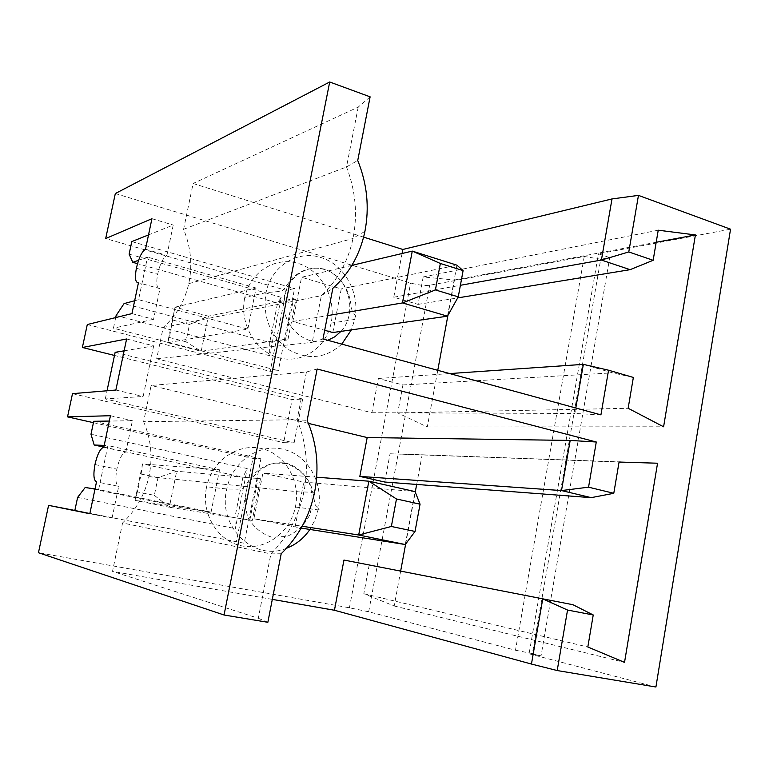 <?xml version="1.0" encoding="UTF-8"?>
<svg xmlns="http://www.w3.org/2000/svg" width="769" height="769" viewBox="0 0 769 769"><rect width="100%" height="100%" fill="white"/><g stroke="black" fill="none" stroke-linecap="round" stroke-linejoin="round"><path stroke-width="0.58" stroke-dasharray="3.85 2.88" d="M247.829 329.103L256.087 288.019L175.015 307.177L167.661 342.657L169.411 337.495L175.015 307.177L208.361 316.184L189.491 324.46L185.925 341.772L201.19 351.279L285.568 339.264L287.894 339.888L295.902 299.343L293.585 298.689L208.361 316.184L201.19 351.279L167.661 342.657L247.829 329.103L138.574 299.689L147.523 257.115L138.583 260.278M173.015 320.096L189.491 324.46M285.568 339.264L293.585 298.689M332.804 332.535L341.263 288.904L301.563 277.263L292.835 321.49L324.681 330.286M447.914 315.425L454.46 280.022L423.19 276.936L418.048 304.389L393.776 297.219L402.062 253.51M363.602 237.121L193.115 183.483L183.589 229.297C190.914 247.176 192.635 265.295 188.751 283.674C184.771 301.169 176.245 315.771 163.191 327.479L156.684 358.787L371.888 412.732L378.377 378.483L402.937 384.961L397.708 412.905L427.285 426.987L437.763 370.322M244.657 298.122C239.313 323.662 255.654 351.75 278.878 357.787C302.034 364.189 326.114 347.799 331.103 323.134C336.457 298.41 321.548 270.678 298.622 263.556C275.783 256.067 250.204 271.717 244.811 297.411L244.657 298.122M169.411 337.495L185.925 341.772M286.251 290.355L270.179 371.398L278.34 370.639L294.575 288.519L286.251 290.355L105.68 238.563M116.138 315.501L269.659 355.701L269.736 342.445L124.049 303.611M134.662 300.746L138.574 299.689M370.12 96.836L358.21 107.102L193.115 183.483M358.21 107.102L346.511 166.95C355.566 190.481 357.758 214.215 353.096 238.13L353.019 238.496C348.126 261.383 337.572 280.435 321.355 295.661L312.224 342.378L322.99 338.985M183.589 229.297L346.511 166.95L357.739 160.471M454.46 280.022L656.188 242.283M423.19 276.936L658.235 230.2M269.659 355.701L281.262 297.315L277.561 303.073L269.736 342.445L287.894 339.888M447.481 316.194L456.911 265.17L341.263 288.904M281.262 297.315L129.134 254.135M131.797 241.581L294.575 288.519M115.696 317.578L113.447 328.209L278.34 370.639M131.951 313.608L153.55 319.308L159.952 288.654L138.449 282.742M295.902 299.343L277.561 303.073L137.497 263.661M163.191 327.479L321.355 295.661L332.852 288.308M126.606 338.985L153.665 345.877L124.117 350.827M115.148 352.327L302.659 399.073L292.133 399.544L114.494 355.451M153.55 319.308L113.447 328.209M145.504 249.243L166.892 255.385C163.095 257.682 160 263.959 157.616 274.206C155.972 283.838 156.751 288.654 159.952 288.654M166.892 255.385L173.227 225.048L148.523 234.91M351.866 265.372L301.563 277.263M371.888 412.732L574.847 413.472L575.798 408.003M378.377 378.483L449.663 373.571M418.048 304.389L457.69 297.901M393.776 297.219L460.4 285.289M151.935 218.704L173.227 225.048M256.087 288.019L147.523 257.115M87.291 324.528L270.179 371.398M427.285 426.987L663.599 426.795M397.708 412.905L628.148 408.281M583.354 364.362L612.499 372.85L633.358 377.454M402.937 384.961L612.499 372.85M292.835 321.49L327.536 315.617M600.925 414.866L574.847 413.472M156.684 358.787L312.224 342.378M115.321 193.538L410.608 283.002C418.221 285.097 424.565 285.847 429.669 285.251L584.229 256.462L600.714 259.23L609.73 257.605L598.474 253.808L730.55 229.2M153.665 345.877L143.13 396.487L105.295 398.957L294.104 442.906L283.684 442.656L292.133 399.544M294.104 442.906L302.659 399.073M115.859 390.037L143.13 396.487M105.295 398.957L107.026 390.777M584.229 256.462L515.48 650.228L368.678 611.778L349.424 607.789L38.45 552.728M74.843 510.443L244.206 543.231L260.902 458.805L252.914 458.382L236.391 541.674M93.443 422.671L252.914 458.382M72.497 393.651L283.684 442.656M515.48 650.228L532.408 653.592L600.714 259.23M532.408 653.592L541.04 655.842L609.73 257.605M541.04 655.842L529.082 653.785L598.474 253.808M529.082 653.785L655.919 687.005M405.273 544.529L415.058 491.593L303.793 482.096L262.911 473.118L253.895 518.767L302.188 526.246M154.338 495.332L169.324 507.242L252.242 520.45L260.48 478.712L176.678 471.243L157.991 477.587L154.338 495.332L137.44 491.891L141.131 474.05L157.991 477.587M141.131 474.05L142.534 463.947L176.678 471.243L169.324 507.242L134.998 500.35L137.44 491.891M316.674 477.213L262.911 473.118M253.895 518.767L301.16 528.072M295.065 527.111L303.793 482.096M249.848 519.959L258.105 478.193M103.844 447.087L202.987 468.552L142.534 463.947L134.998 500.35L211.062 512.135L219.559 469.821L202.987 468.552L242.927 477.203L234.872 517.7L85.176 487.517M260.48 478.712L242.927 477.203L247.233 468.571L90.992 434.216M252.242 520.45L234.872 517.7L235.314 528.601L247.233 468.571M77.611 497.408L235.314 528.601M95.029 488.921L211.062 512.135M98.672 489.44L107.9 445.559L104.2 445.405M219.559 469.821L107.9 445.559M206.467 487.517C200.959 513.865 217.771 541.309 241.658 545.846C265.488 550.767 290.24 532.456 295.383 507.031C300.9 481.529 285.587 454.354 262.008 448.673C238.515 442.608 212.186 460.275 206.621 486.777L206.467 487.517M317.145 369.005L306.427 372.013L151.137 385.48L143.62 421.662L297.103 419.749C306.504 442.973 308.773 467.043 303.909 491.977L303.822 492.362C298.737 516.239 287.75 536.752 270.88 553.901L258.297 618.266L112.514 571.377L122.569 522.968L270.88 553.901L281.194 553.747M306.427 372.013L297.103 419.749L307.158 420.355M143.62 421.662C151.157 439.349 152.916 457.68 148.917 476.645C144.803 494.717 136.026 510.155 122.569 522.968M93.731 421.287L260.902 458.805M74.833 510.491L244.206 543.231M89.81 513.73L112.082 518.037L89.848 513.538M112.082 518.037L118.686 486.383L96.519 481.855M103.805 447.27L125.856 452.037C122.29 452.96 119.282 458.66 116.85 469.138C115.11 479.231 115.725 484.979 118.686 486.383M125.856 452.037L132.393 420.72L109.323 421.056M272.313 599.378L112.514 571.377M369.207 564.955L363.814 593.716L394.199 605.982L400.649 571.088M405.657 544L415.25 492.093M416.673 484.441L422.152 454.777L390.046 453.777L384.75 482.028M308.436 423.392L151.137 385.48M363.814 593.716L587.824 646.998M394.199 605.982L624.534 662.369M422.152 454.777L657.553 463.226M390.046 453.777L619.064 462.044M258.297 618.266L267.852 622.294M110.448 415.721L132.393 420.72M340.975 331.372C358.479 312.973 348.53 275.715 324.23 269.467C303.832 262.969 282.319 281.839 283.809 305.649C284.741 329.459 308.109 347.501 327.796 340.302M341.782 344.118C325.662 358.604 307.879 360.401 288.413 349.511C270.15 335.832 262.633 317.116 265.872 293.383L266.026 292.643C271.188 266.228 297.44 249.8 320.644 257.452C344.608 264.19 360.574 293.691 354.711 319.433L351.366 329.891M349.424 607.789L410.608 283.002M368.678 611.778L429.669 285.251M286.26 463.544L271.082 463.938C261.133 467.946 253.386 474.982 247.839 485.047C244.35 496.14 244.465 507.107 248.176 517.922C253.924 527.544 261.816 533.965 271.851 537.204L287.029 536.406C296.805 532.167 304.341 525.083 309.638 515.153C312.954 504.301 312.839 493.573 309.292 482.99C303.793 473.493 296.113 467.004 286.26 463.544M286.539 548.249C254.481 562.014 217.762 527.226 226.595 489.747L226.759 488.978C232.084 461.717 259.143 443.127 283.03 449.269C307.696 454.412 324.114 483.288 318.068 509.895L314.906 520.113L309.888 529.457M188.751 283.674L353.019 238.496M331.103 323.134L354.711 319.433C359.017 316.963 351.346 312.522 352.356 311.541C350.972 307.36 351.923 306.812 348.79 294.546C344.003 282.04 335.832 273.572 324.287 269.131C312.666 266.555 302.265 269.313 293.085 277.398C285.357 286.289 285.933 287.5 282.665 290.317C282.194 291.009 280.281 291.47 276.955 291.682L266.026 292.643L244.811 297.411M364.919 231.402L353.096 238.13M136.373 268.266L157.616 274.206M295.383 507.031L318.068 509.895C322.096 509.232 314.165 505.406 315.223 504.262C313.781 500.148 314.771 499.504 311.541 487.258C306.61 474.896 298.209 466.879 286.328 463.198C274.36 461.419 263.652 464.957 254.203 473.839C246.234 483.432 246.811 484.643 243.456 487.69C242.956 488.469 241.014 488.959 237.631 489.171L226.759 488.978L206.621 486.777M148.917 476.645L303.822 492.362M314.588 492.285L303.909 491.977M94.962 464.534L116.85 469.138"/><path stroke-width="1.15" d="M324.681 330.286L332.804 332.535L447.481 316.194L458.266 296.863L463.101 270.611L456.911 265.17L412.271 251.098L440.349 263.469L463.101 270.611M440.349 263.469L435.417 289.932L458.266 296.863M402.062 253.51L402.831 249.464L363.602 237.121M437.763 370.322L447.914 315.425M115.696 317.578L116.138 315.501L124.049 303.611L134.662 300.746M435.417 289.932L402.485 302.938L447.481 316.194M656.188 242.283L695.407 234.949L658.235 230.2L653.15 260.297L630.109 269.669L601.416 260.047L611.999 198.94L638.462 195.384L628.782 251.953L601.416 260.047L460.4 285.289M148.523 234.91L131.797 241.581L129.134 254.135L132.777 262.335L137.497 263.661M628.782 251.953L653.15 260.297M114.494 355.451L82.379 347.482L87.291 324.528L131.951 313.608L138.449 282.742C135.373 282.781 134.681 277.955 136.373 268.266C138.785 257.942 141.823 251.598 145.504 249.243L151.935 218.704L105.68 238.563L115.321 193.538L329.699 81.995L370.12 96.836L357.739 160.471C367.149 183.849 369.543 207.495 364.919 231.402C360.075 254.433 349.386 273.399 332.852 288.308L322.99 338.985L600.925 414.866L608.558 370.216L633.358 377.454L628.148 408.281L663.599 426.795L695.407 234.949M124.117 350.827L115.148 352.327L107.026 390.777M82.379 347.482L126.606 338.985L115.859 390.037L72.497 393.651L67.528 416.875L93.443 422.671M138.583 260.278L132.777 262.335M327.536 315.617L402.485 302.938L412.271 251.098L351.866 265.372M575.798 408.003L583.354 364.362L608.558 370.216M449.663 373.571L583.354 364.362M457.69 297.901L630.109 269.669M402.831 249.464L611.999 198.94M272.313 599.378L334.448 610.259L343.964 560.053L572.924 604.713L593.235 614.969L567.541 610.048L557.198 670.549L655.919 687.005L730.55 229.2L638.462 195.384M591.198 497.649L561.505 490.564L359.825 476.396L384.75 482.028L591.198 497.649L613.787 493.294L588.554 487.181L596.283 442.002L317.145 369.005L307.158 420.355C316.934 443.367 319.414 467.35 314.588 492.285C309.542 516.345 298.41 536.829 281.194 553.747L267.852 622.294L224.048 614.998L38.45 552.728L48.582 505.368L74.843 510.443M48.582 505.368L89.81 513.73L96.519 481.855C93.693 480.471 93.174 474.704 94.962 464.534C97.423 453.989 100.374 448.231 103.805 447.27L110.448 415.721L67.528 416.875M224.048 614.998L329.699 81.995M613.787 493.294L619.064 462.044L657.553 463.226L624.534 662.369L587.824 646.998L593.235 614.969M396.477 498.975L391.363 526.477L415.039 531.446L420.057 504.185L415.058 491.593L368.851 481.192L396.477 498.975L420.057 504.185M391.363 526.477L358.69 535.003L368.851 481.192L316.674 477.213M302.188 526.246L358.69 535.003L405.273 544.529L415.039 531.446M301.16 528.072L405.273 544.529M104.2 445.405L94.164 445.001L103.844 447.087M94.164 445.001L90.992 434.216L93.731 421.287L109.323 421.056M95.029 488.921L85.176 487.517L77.611 497.408L74.833 510.491L89.848 513.538M343.964 560.053L572.924 604.713M588.554 487.181L561.505 490.564L570.175 440.435L367.178 437.561L308.436 423.392M359.825 476.396L367.178 437.561M400.649 571.088L405.657 544M415.25 492.093L416.673 484.441M334.448 610.259L531.456 664.051L542.751 598.859L567.541 610.048M531.456 664.051L557.198 670.549M596.283 442.002L570.175 440.435M327.796 340.302L334.909 336.735L340.975 331.372M351.366 329.891L341.782 344.118M309.888 529.457C303.861 538.3 296.075 544.567 286.539 548.249"/></g></svg>
